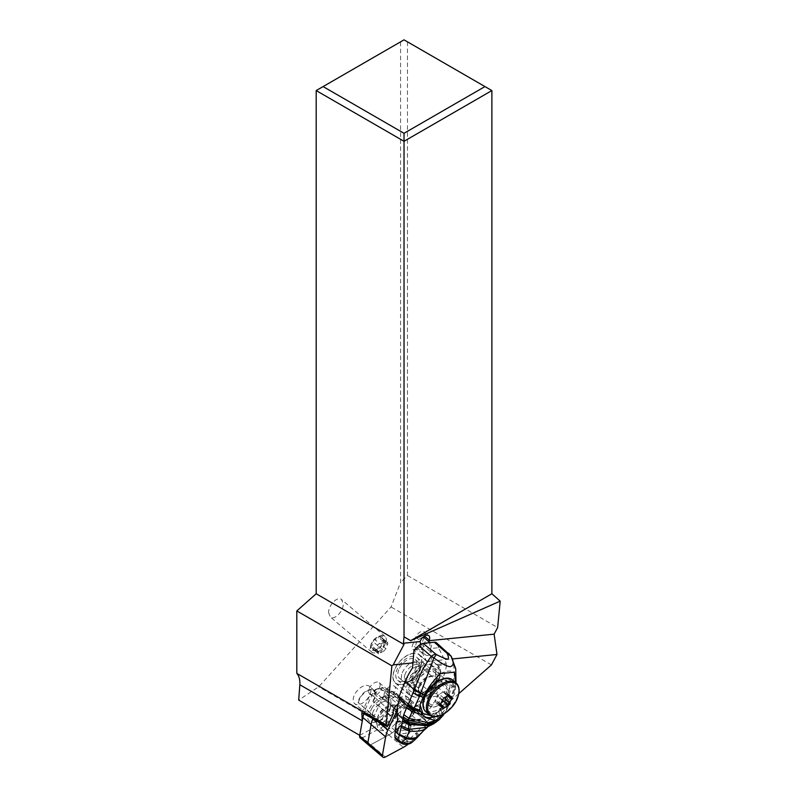 <?xml version="1.0" encoding="UTF-8"?>
<svg xmlns="http://www.w3.org/2000/svg" width="797" height="797" viewBox="0 0 797 797"><rect width="100%" height="100%" fill="white"/><g stroke="black" fill="none" stroke-linecap="round" stroke-linejoin="round"><path stroke-width="0.6" stroke-dasharray="3.98 2.99" d="M387.023 694.934L401.598 707.298A3.915 2.232 -49.7 0 0 396.986 710.545L396.986 710.545A3.915 2.232 -49.7 0 1 401.598 707.298L415.307 710.775A23.292 13.3 -49.7 0 1 418.604 712.438A23.292 13.3 -49.7 0 1 419.332 713.146L428.218 722.999A3.915 2.232 -49.7 0 1 428.577 723.736A3.915 2.232 -49.7 0 1 427.7 726.744A3.915 2.232 -49.7 0 0 428.577 723.736A3.915 2.232 -49.7 0 0 428.218 722.999L413.643 710.625L404.756 700.772A23.292 13.3 130.3 0 0 404.029 700.065A23.292 13.3 130.3 0 0 400.742 698.411L387.023 694.934A3.915 2.232 130.3 0 0 382.421 698.182L373.295 717.748A23.292 13.3 130.3 0 0 372.876 718.685M409.608 742.943L422.868 731.277L409.608 742.943A23.292 13.3 -49.7 0 1 408.034 744.259A23.292 13.3 -49.7 0 0 409.608 742.943L395.043 730.58L412.009 715.636A3.915 2.232 130.3 0 0 414.002 711.372A3.915 2.232 130.3 0 0 413.643 710.625M402.326 724.124A9.315 5.32 130.3 0 0 397.504 737.295A9.315 5.32 130.3 0 0 404.737 736.259A9.315 5.32 130.3 0 0 409.558 723.088A9.315 5.32 130.3 0 0 402.326 724.124M368.294 744.787A3.915 2.232 130.3 0 0 370.804 744.677L388.816 734.964A23.292 13.3 130.3 0 0 395.043 730.58M390.161 723.895A9.315 5.32 -49.7 0 1 382.929 724.931A9.315 5.32 -49.7 0 1 387.75 711.761A9.315 5.32 -49.7 0 1 394.983 710.725A9.315 5.32 -49.7 0 1 390.161 723.895M316.19 90.569L400.572 41.843L400.572 582.428L391.058 606.945L318.67 686.805L298.706 700.105M328.623 612.554L330.227 616.878C334.122 620.773 343.537 611.399 343.228 603.937L341.614 599.603C337.719 595.708 328.304 605.082 328.623 612.554M491.879 90.569L404.029 39.85L400.572 41.843M407.486 41.843L407.486 575.514L400.572 582.428M491.44 664.897L391.058 606.945M407.486 575.514L497.647 627.568M429.264 642.063L431.506 652.643C432.233 656.668 431.805 659.508 430.201 661.171L452.557 658.94M424.024 637.68L421.464 644.125A6.296 3.596 -49.7 0 1 416.144 649.595A6.296 3.596 -49.7 0 1 412.956 649.376A6.296 3.596 -49.7 0 1 412.597 645.012L415.755 637.062A6.296 3.596 -49.7 0 1 421.075 631.603A6.296 3.596 -49.7 0 1 424.263 631.822A6.296 3.596 -49.7 0 1 424.711 635.946M412.876 662.905L427.411 661.45A6.296 3.596 130.3 0 0 429.922 661.281A6.296 3.596 130.3 0 0 430.201 661.171M427.411 661.45L426.385 660.763L422.629 653.53L420.667 644.235M458.823 693.609L426.784 721.803L418.983 713.146A7.332 4.194 130.3 0 0 419.979 709.988A7.332 4.194 130.3 0 0 419.023 707.069A7.332 4.194 130.3 0 0 411.959 709.011L404.458 707.108A7.332 4.194 130.3 0 0 404.577 706.321A7.332 4.194 130.3 0 0 403.621 703.392A7.332 4.194 130.3 0 0 397.982 704.169M435.61 673.824A18.59 10.61 130.3 0 0 433.189 666.402A18.59 10.61 130.3 0 0 417.518 669.4A18.59 10.61 130.3 0 0 406.719 687.333A18.59 10.61 130.3 0 0 409.14 694.745A18.59 10.61 130.3 0 0 424.811 691.756A18.59 10.61 130.3 0 0 435.61 673.824M359.736 735.332L379.093 724.891A20.832 11.895 130.3 0 0 384.662 720.966L381.962 723.347L318.67 686.805M426.784 721.803L405.065 703.014L402.913 704.907L393.359 694.317A20.832 11.895 130.3 0 0 389.763 692.194L377.439 689.076A3.427 1.953 130.3 0 0 376.264 689.176A3.427 1.953 130.3 0 0 373.404 691.916L365.205 709.499A20.832 11.895 130.3 0 0 363.99 712.568A20.832 11.895 130.3 0 0 363.671 713.654M384.662 720.966L402.913 704.907L405.992 705.445L405.514 707.168L386.834 723.606L384.662 720.966M381.962 723.347L379.093 724.891L380.617 727.99A23.282 13.3 130.3 0 0 386.834 723.606L395.033 730.57A23.282 13.3 -49.7 0 1 388.816 734.954L370.814 744.667A3.915 2.232 -49.7 0 1 369.778 745.056A3.915 2.232 -49.7 0 1 368.304 744.767A3.915 2.232 -49.7 0 1 367.835 742.904L371.103 724.503A23.282 13.3 -49.7 0 1 373.305 717.748L381.494 700.164A5.868 3.347 -49.7 0 1 387.043 695.283A5.868 3.347 -49.7 0 1 388.418 695.293L400.732 698.421A23.282 13.3 -49.7 0 1 404.019 700.075A23.282 13.3 -49.7 0 1 404.746 700.782L414.53 711.621A1.953 1.116 -49.7 0 1 413.713 714.132L395.033 730.57M388.816 734.954L380.617 727.99L362.615 737.703L361.101 734.605A1.464 0.837 130.3 0 1 359.975 733.957M360.105 737.803A3.915 2.232 130.3 0 0 361.569 738.092A3.915 2.232 130.3 0 0 362.615 737.703L370.814 744.667M361.798 712.638L370.525 693.928A7.332 4.194 130.3 0 0 371.352 695.253A7.332 4.194 130.3 0 0 371.731 695.522A7.332 4.194 130.3 0 0 380.906 689.953A7.332 4.194 130.3 0 0 381.753 687.393L389.534 689.365L411.959 709.011M365.205 709.499L373.404 691.916M370.525 693.928L393.429 713.604M380.089 685.54A7.332 4.194 -49.7 0 1 375.825 692.623A7.332 4.194 -49.7 0 1 369.639 693.798A7.332 4.194 -49.7 0 1 368.682 690.869A7.332 4.194 -49.7 0 1 372.946 683.796A7.332 4.194 -49.7 0 1 379.133 682.611A7.332 4.194 -49.7 0 1 380.089 685.54M404.458 707.108L381.753 687.393M389.534 689.365A7.332 4.194 130.3 0 0 387.531 691.627A7.332 4.194 130.3 0 0 385.798 696A7.332 4.194 130.3 0 0 385.788 696.747A15.163 8.657 -49.7 0 1 390.122 699.298A7.332 4.194 130.3 0 0 394.804 695.92A7.332 4.194 130.3 0 0 396.408 693.42L405.065 703.014M377.439 689.076L380.209 688.329L392.532 691.457L389.763 692.194M384.084 694.536A7.332 4.194 -49.7 0 1 388.348 687.462A7.332 4.194 -49.7 0 1 394.535 686.277A7.332 4.194 -49.7 0 1 395.491 689.206A7.332 4.194 -49.7 0 1 391.227 696.289A7.332 4.194 -49.7 0 1 385.041 697.465A7.332 4.194 -49.7 0 1 384.084 694.536M385.788 696.747A7.332 4.194 130.3 0 0 386.754 698.919A7.332 4.194 130.3 0 0 390.122 699.298A15.163 8.657 -49.7 0 1 390.859 705.166A15.163 8.657 -49.7 0 1 390.301 707.387A15.163 8.657 -49.7 0 1 376.762 721.773A15.163 8.657 -49.7 0 1 368.144 711.751A15.163 8.657 -49.7 0 1 385.788 696.747M418.983 713.146L396.408 693.42M372.299 707.587A11.865 6.774 130.3 0 0 370.087 713.156L370.456 713.126A11.367 6.496 130.3 0 0 370.386 713.704A11.367 6.496 130.3 0 0 371.86 718.236A11.367 6.496 130.3 0 0 385.778 711.591L386.137 711.552A11.865 6.774 130.3 0 0 386.894 700.523A11.865 6.774 130.3 0 0 383.198 699.557A11.865 6.774 130.3 0 0 372.299 707.587M372.617 713.026A11.865 6.774 -49.7 0 1 385.26 701.31A11.865 6.774 -49.7 0 1 388.966 702.277A11.865 6.774 -49.7 0 1 390.391 707.875A11.865 6.774 -49.7 0 1 389.952 709.619A11.865 6.774 -49.7 0 1 388.209 713.305L388.189 713.385A11.736 6.705 -49.7 0 1 379.462 720.837A11.736 6.705 -49.7 0 1 373.773 720.339A11.736 6.705 -49.7 0 1 372.329 714.969L372.159 714.909A11.865 6.774 -49.7 0 1 372.617 713.026M386.137 711.552L388.209 713.305M372.159 714.909L370.087 713.156M370.456 713.126L358.022 702.575L377.35 718.466L378.007 720.329L376.851 720.08L376.204 718.256L372.329 714.969M388.189 713.385L392.074 716.672L395.402 718.227L395.003 718.625L391.596 717.041A10.64 6.077 130.3 0 0 392.463 706.859A10.64 6.077 130.3 0 0 390.022 705.963A10.64 6.077 130.3 0 0 389.145 705.983A10.64 6.077 130.3 0 0 377.35 718.466M376.204 718.256A11.736 6.705 130.3 0 0 376.234 721.136A11.736 6.705 130.3 0 0 377.648 723.626A11.736 6.705 130.3 0 0 392.074 716.672M385.778 711.591L372.807 701.101L391.596 717.041M373.355 701.041A11.367 6.496 130.3 0 0 375.636 694.894A11.367 6.496 130.3 0 0 374.152 690.351A11.367 6.496 130.3 0 0 364.847 691.965A11.367 6.496 130.3 0 0 358.022 702.575M370.914 690.889A11.367 6.496 -49.7 0 1 364.309 701.858A11.367 6.496 -49.7 0 1 354.715 703.691A11.367 6.496 -49.7 0 1 353.24 699.148A11.367 6.496 -49.7 0 1 359.845 688.18A11.367 6.496 -49.7 0 1 369.439 686.347A11.367 6.496 -49.7 0 1 370.914 690.889M358.57 702.526A10.64 6.077 -49.7 0 1 370.356 690.043A10.64 6.077 -49.7 0 1 373.673 690.909A10.64 6.077 -49.7 0 1 375.018 695.522A10.64 6.077 -49.7 0 1 372.807 701.101M378.007 720.329A12.513 7.143 -49.7 0 1 391.805 706.122A12.513 7.143 -49.7 0 1 392.841 706.092A12.513 7.143 -49.7 0 1 395.003 718.625M395.402 718.227A13.569 7.751 130.3 0 0 397.155 714.411A13.569 7.751 130.3 0 0 392.901 704.877A13.569 7.751 130.3 0 0 391.775 704.907A13.569 7.751 130.3 0 0 377.31 718.316A13.569 7.751 130.3 0 0 376.851 720.08M400.034 715.646A15.163 8.657 130.3 0 0 395.292 704.996A15.163 8.657 130.3 0 0 377.878 720.01A15.163 8.657 130.3 0 0 377.32 726.167A15.163 8.657 130.3 0 0 387.91 729.464A15.163 8.657 130.3 0 0 400.034 715.646M393.359 694.317L396.547 693.818L406.321 704.668L405.992 705.445M404.746 700.782L396.547 693.818A23.282 13.3 130.3 0 0 395.82 693.111A23.282 13.3 130.3 0 0 392.532 691.457L415.307 710.775A23.292 13.3 -49.7 0 1 419.332 713.146L428.218 722.999M388.418 695.293L380.209 688.329A5.868 3.347 130.3 0 0 378.834 688.329A5.868 3.347 130.3 0 0 378.186 688.498A5.868 3.347 130.3 0 0 373.295 693.211L381.494 700.164M377.16 721.036L365.096 710.785A23.282 13.3 130.3 0 0 363.88 713.773M421.832 662.138A18.59 10.61 -49.7 0 1 411.033 680.07A18.59 10.61 -49.7 0 1 395.362 683.059A18.59 10.61 -49.7 0 1 392.941 675.637A18.59 10.61 -49.7 0 1 403.74 657.704A18.59 10.61 -49.7 0 1 419.411 654.716A18.59 10.61 -49.7 0 1 421.832 662.138M413.513 653.43A18.341 10.471 130.3 0 0 396.527 666.073A18.341 10.471 130.3 0 0 395.501 682.899A18.341 10.471 130.3 0 0 401.22 684.404A18.341 10.471 130.3 0 0 418.206 671.761A18.341 10.471 130.3 0 0 419.232 654.935A18.341 10.471 130.3 0 0 413.513 653.43M414.022 650.173L422.051 649.366L425.2 654.706C428.796 656.818 430.559 654.755 430.49 648.519L438.529 647.722L446.36 663.522L436.726 664.489L437.663 665.495A18.59 10.54 -49.2 0 1 437.653 677.221A18.59 10.54 -49.2 0 1 436.328 680L437.553 681.046L439.286 679.203L431.446 690.003A14.914 8.518 130.3 0 0 434.933 672.738A14.914 8.518 130.3 0 0 430.28 671.522A14.914 8.518 130.3 0 0 418.495 678.944A14.914 8.518 130.3 0 0 413.723 691.716C412.547 689.066 412.697 685.749 414.181 681.764L414.221 681.644A18.341 10.471 -49.7 0 1 431.426 668.623A18.341 10.471 -49.7 0 1 437.145 670.128A18.341 10.471 -49.7 0 1 439.286 679.203L439.237 679.323C441.618 673.335 441.179 668.733 437.942 665.525A18.59 10.54 130.8 0 0 424.831 666.651A18.59 10.54 130.8 0 0 412.697 680.887A18.59 10.54 130.8 0 0 412.657 680.977A18.59 10.54 130.8 0 0 411.81 683.527L410.585 682.471A18.59 10.54 -49.2 0 1 411.471 679.841A18.59 10.54 -49.2 0 1 421.374 667.119L422.48 665.913L412.856 666.88M436.328 680C431.944 689.863 425.439 695.731 416.811 697.624L411.103 696.14C408.114 693.221 407.944 688.658 410.585 682.471M398.789 697.255L405.394 696.598A7.831 4.443 -49.2 0 1 407.845 697.245A7.831 4.443 -49.2 0 1 408.313 697.783L411.043 701.918A9.295 5.27 130.8 0 0 411.601 702.546A9.295 5.27 130.8 0 0 419.461 701.071L425.907 696.02A7.831 4.443 -49.2 0 1 430.081 694.127L436.686 693.47L442.973 677.958A48.916 27.746 130.8 0 0 446.539 664.608L446.36 663.522M414.211 681.644L411.81 683.527M430.151 690.61L424.95 694.227L420.129 695.492L416.452 694.745L415.157 692.115A12.961 7.352 -49.2 0 1 416.044 686.068L417.877 681.545A12.961 7.352 -49.2 0 1 426.345 671.612A12.961 7.352 -49.2 0 1 435.481 670.825A12.961 7.352 -49.2 0 1 436.128 679.721L434.295 684.234A12.961 7.352 -49.2 0 1 430.151 690.61A16.627 9.434 130.8 0 0 438.748 679.383A16.627 9.434 130.8 0 0 432.632 666.671A16.627 9.434 130.8 0 0 415.287 681.804A16.627 9.434 130.8 0 0 415.257 681.883A16.627 9.434 130.8 0 0 415.157 692.115M425.488 691.467L417.977 694.755L413.334 693.539L412.557 692.713A18.59 10.54 -49.2 0 0 425.488 691.467L426.634 692.573C427.132 693.011 428.736 692.155 431.446 690.003L424.95 694.227M436.726 664.489L436.238 664.05C430.549 659.547 425.967 660.165 422.48 665.913M438.529 647.722A48.916 27.746 130.8 0 0 437.214 643.727A7.332 4.164 130.8 0 0 436.567 642.84M452.626 684.075L455.107 687.373L454.629 689.126A9.783 3.457 16.4 0 0 452.098 685.848L452.626 684.075C455.416 672.788 454.459 662.955 449.747 654.566L451.102 656.17M436.686 693.47A1.953 1.385 84.3 0 1 437.404 695.333L445.284 702.147A17.584 12.423 -95.7 0 0 445.553 701.679A60.154 42.49 -95.7 0 0 446.689 699.507A66.46 46.983 -95.8 0 0 447.207 698.431A94.066 66.44 -95.7 0 0 451.819 686.755A30.326 21.419 -95.7 0 0 452.098 685.848L442.973 677.958M439.027 719.86L442.146 713.365L447.167 706.829L445.294 702.147L440.532 709.021L433.668 715.836L427.869 710.834A34.241 19.427 130.8 0 0 437.224 696.17L437.404 695.333M447.167 706.829L448.781 703.771A9.783 4.583 26.3 0 0 446.689 699.507M445.553 701.679A9.783 4.822 -151.3 0 1 447.525 706.202L446.499 710.177L444.616 713.405M446.499 710.177L447.486 708.134A24.458 13.878 -49.2 0 1 434.763 716.583M447.486 708.134L450.215 701.709L442.624 709.778L430.41 715.487M455.545 682.491L453.792 692.234L448.99 704.578L454.28 690.222A9.783 3.656 18 0 0 451.819 686.755M440.452 673.614A24.458 13.878 -49.2 0 1 454.35 672.2M447.097 695.303L448.93 690.79A12.961 7.352 130.8 0 0 448.273 681.893A12.961 7.352 130.8 0 0 439.137 682.68A12.961 7.352 130.8 0 0 430.669 692.613L428.836 697.126A12.961 7.352 130.8 0 0 429.493 706.022A12.961 7.352 130.8 0 0 438.629 705.235A12.961 7.352 130.8 0 0 447.097 695.303L434.295 684.234M440.532 709.021L442.146 713.365L435.531 719.233L433.668 715.836L426.375 721.982L416.393 732.692L417.977 736.657M425.817 728.269L435.531 719.233L430.709 725.28M409.728 743.641L410.774 741.678L417.508 737.175L416.393 732.692M401.738 742.585L401.349 742.555C403.75 743.661 404.746 743.561 404.368 742.246L410.774 741.678L410.196 738.371L416.044 733.101M417.09 737.604L415.765 733.419L411.581 729.803A97.822 55.501 -49.2 0 1 418.594 719.711L419.62 719.99L421.115 719.053A97.822 55.501 -49.2 0 1 427.869 710.834M395.88 739.267A7.332 4.164 130.8 0 0 398.181 739.875L401.319 739.556A7.332 4.164 130.8 0 0 407.237 735.8A39.133 22.196 130.8 0 0 411.581 729.803M397.424 721.823L418.594 719.711M418.355 736.209C418.943 735.482 418.415 734.147 416.781 732.224M425.907 728.189L424.193 724.134M426.863 727.332L428.308 725.788L426.375 721.982M398.719 724.971A8.807 4.991 -49.2 0 1 405.225 721.155A8.807 4.991 -49.2 0 1 407.984 721.883A8.807 4.991 -49.2 0 1 409.05 723.935L410.983 726.705A9.305 5.28 -49.2 0 0 406.928 722.042A9.305 5.28 -49.2 0 0 398.58 727.94L399.217 726.874L398.58 727.94L399.217 726.874L398.719 724.971L396.577 723.128L394.674 727.83L397.653 730.5L397.095 731.606L398.291 734.147L397.623 730.451M394.674 727.83L398.022 731.487L397.414 730.201L399.018 726.256M395.212 728.956L403.481 728.129L405.613 729.982L406.042 733.37L398.291 734.147M396.577 723.128A8.807 4.991 130.8 0 1 405.852 720.04A8.807 4.991 130.8 0 1 406.918 722.092L405.006 726.794L409.489 730.371L406.042 733.37M406.918 722.092L409.05 723.935L409.349 725.22L407.755 729.165L406.002 730.69M403.481 728.129L405.006 726.794M422.051 649.366A6.117 3.467 -49.2 0 1 422.38 648.35A6.117 3.467 -49.2 0 1 428.766 642.781A6.117 3.467 -49.2 0 1 430.689 643.289A6.117 3.467 -49.2 0 1 430.998 647.483A6.117 3.467 -49.2 0 1 430.49 648.519M453.832 692.105L454.529 689.624M454.629 689.126L453.792 692.234M422.659 637.52A6.117 3.467 130.8 0 0 416.293 643.079A6.117 3.467 130.8 0 0 416.592 647.274A6.117 3.467 130.8 0 0 420.906 646.905A6.117 3.467 130.8 0 0 424.901 642.213A6.117 3.467 130.8 0 0 424.592 638.028M447.207 698.431A9.783 4.483 25.2 0 1 449.349 702.605L448.253 706.391M413.723 691.716L413.822 693.798L412.557 692.713M418.873 695.542L413.822 693.798A18.59 10.54 130.8 0 0 419.451 695.183A18.59 10.54 130.8 0 0 426.634 692.573M402.375 681.515A14.914 8.518 -49.7 0 1 397.713 680.289A14.914 8.518 -49.7 0 1 398.55 666.601A14.914 8.518 -49.7 0 1 412.368 656.32A14.914 8.518 -49.7 0 1 417.02 657.545A14.914 8.518 -49.7 0 1 416.183 671.223A14.914 8.518 -49.7 0 1 402.375 681.515M398.779 669.749A12.224 6.984 130.3 0 0 399.476 678.207A12.224 6.984 130.3 0 0 408.094 677.43A12.224 6.984 130.3 0 0 416.004 668.025A12.224 6.984 130.3 0 0 415.297 659.567A12.224 6.984 130.3 0 0 406.679 660.344A12.224 6.984 130.3 0 0 398.779 669.749M402.326 672.758A12.224 6.984 -49.7 0 1 410.226 663.353A12.224 6.984 -49.7 0 1 418.853 662.576A12.224 6.984 -49.7 0 1 419.551 671.034A12.224 6.984 -49.7 0 1 411.641 680.439A12.224 6.984 -49.7 0 1 403.023 681.226A12.224 6.984 -49.7 0 1 402.326 672.758M419.162 687.044A12.224 6.984 130.3 0 0 419.86 695.512A12.224 6.984 130.3 0 0 428.487 694.725A12.224 6.984 130.3 0 0 436.387 685.32A12.224 6.984 130.3 0 0 435.69 676.862A12.224 6.984 130.3 0 0 427.072 677.639A12.224 6.984 130.3 0 0 419.162 687.044M445.115 698.013L448.173 694.107L444.905 693.061L444.587 691.268L448.482 694.845M443.829 698.092L439.306 694.257L444.587 691.268M439.306 694.257L437.822 695.761L435.959 700.324C435.351 701.968 435.411 702.615 436.128 702.247L437.433 702.047L439.127 705.006A16.279 11.497 84.3 0 1 440.203 697.764A16.279 11.497 84.3 0 1 440.492 696.976M442.724 707.776L438.201 703.94L439.127 705.006L442.235 701.32M439.904 706.022L435.66 702.426L439.705 705.285M371.103 644.952A10.271 5.868 130.3 0 0 370.446 647.214A10.271 5.868 130.3 0 0 370.346 647.961A10.271 5.868 130.3 0 0 371.691 652.066A10.271 5.868 130.3 0 0 378.924 651.408A10.271 5.868 130.3 0 0 385.569 643.508A10.271 5.868 130.3 0 0 386.316 640.499A10.271 5.868 130.3 0 0 384.981 636.395A10.271 5.868 130.3 0 0 380 635.966A10.271 5.868 130.3 0 0 371.103 644.952M371.233 643.926A8.558 4.892 130.3 0 0 370.695 645.809A8.558 4.892 130.3 0 0 375.218 650.402A8.558 4.892 130.3 0 0 383.287 642.721A8.558 4.892 130.3 0 0 378.645 636.434A8.558 4.892 130.3 0 0 371.233 643.926M381.235 645.64A1.425 0.817 -49.7 0 1 379.502 646.935A3.298 1.883 130.3 0 0 375.865 649.196A1.425 0.817 -49.7 0 1 374.092 650.073A1.425 0.817 -49.7 0 1 373.923 649.396A3.298 1.883 130.3 0 0 373.524 647.812A3.298 1.883 130.3 0 0 371.85 647.702A1.425 0.817 -49.7 0 1 371.123 647.652A1.425 0.817 -49.7 0 1 371.043 646.666A1.425 0.817 -49.7 0 1 371.681 645.779A3.298 1.883 130.3 0 0 373.145 643.737A3.298 1.883 130.3 0 0 373.245 641.824A1.425 0.817 -49.7 0 1 373.285 640.997A1.425 0.817 -49.7 0 1 375.018 639.712A3.298 1.883 130.3 0 0 378.655 637.451A1.425 0.817 -49.7 0 1 380.438 636.564A1.425 0.817 -49.7 0 1 380.607 637.251A3.298 1.883 130.3 0 0 380.996 638.835A3.298 1.883 130.3 0 0 382.67 638.945A1.425 0.817 -49.7 0 1 383.407 638.995A1.425 0.817 -49.7 0 1 383.487 639.981A1.425 0.817 -49.7 0 1 382.849 640.868A3.298 1.883 130.3 0 0 381.374 642.9A3.298 1.883 130.3 0 0 381.275 644.813A1.425 0.817 -49.7 0 1 381.235 645.64M375.487 651.358L378.495 652.036L378.824 653.829L384.104 650.84L379.502 646.935M387.83 643.667L387.272 642.84L387.83 643.667L385.878 648.718L384.104 650.84M382.67 638.945L387.272 642.84L385.967 643.049L384.274 640.091L383.257 641.346C382.62 643.408 381.404 644.165 379.621 643.607L375.018 639.712M380.607 637.251L384.274 640.091A16.279 11.497 -95.7 0 1 382.909 648.12A16.279 11.497 -95.7 0 1 378.824 653.829L373.923 649.396M371.85 647.702L376.443 651.607L375.377 650.352L376.274 649.685C378.196 648.688 378.714 647.373 377.838 645.729L377.629 644.683L379.621 643.607M401.598 707.298L415.307 710.775M394.296 708.264L382.421 698.182M385.379 757.04L370.804 744.677M388.816 734.964L403.392 747.327M412.009 715.636L426.584 728M404.756 700.772L419.332 713.146M421.464 644.125L431.506 652.643M422.629 653.53L412.597 645.012M415.755 637.062L420.348 640.967M414.53 711.621L406.321 704.668M405.514 707.168L413.713 714.132M437.663 665.495L446.539 664.608M412.497 668.006L421.374 667.119M437.553 681.046A18.59 10.54 130.8 0 0 438.878 678.267A18.59 10.54 130.8 0 0 438.908 678.177A18.59 10.54 130.8 0 0 437.942 665.525L436.238 664.05M437.214 643.727L449.747 654.566A7.332 4.164 -49.2 0 0 449.1 653.679M423.894 716.244A24.458 13.878 -49.2 0 1 422.888 715.507A24.458 13.878 -49.2 0 1 420.158 710.914M438.519 711.213L440.034 715.377L436.318 722.042M436.278 713.425L437.971 717.18L433.777 723.696M432.701 716.583L434.554 720.06L429.493 725.798M404.368 742.246L404.288 742.127A7.332 4.164 -49.2 0 0 410.196 738.371L407.237 735.8M401.319 739.556L404.288 742.127M409.489 730.371L410.983 726.705M398.58 727.94L397.095 731.606M398.181 739.875L401.15 742.435A7.332 4.164 -49.2 0 1 398.849 741.828M421.115 719.053L397.484 721.415M399.347 699.955L405.952 699.298A5.868 3.327 130.8 0 1 408.134 700.184A1.953 1.594 -33.4 0 0 408.313 697.783M437.224 696.17L430.629 696.827A5.868 3.327 130.8 0 0 427.501 698.242L421.055 703.293A11.248 6.386 -49.2 0 1 410.863 704.319L408.134 700.184M430.629 696.827A1.953 1.385 -95.7 0 0 430.081 694.127M425.907 696.02A1.953 0.528 51.9 0 1 427.501 698.242M421.055 703.293A1.953 0.528 -128.1 0 0 419.461 701.071M411.043 701.918A1.953 1.594 146.6 0 1 410.863 704.319M405.394 696.598A1.953 1.385 84.3 0 1 405.952 699.298M405.613 729.982L397.344 730.809M409.778 725.818A8.349 4.732 130.8 0 0 408.223 722.779A8.349 4.732 130.8 0 0 406.091 722.421A8.349 4.732 130.8 0 0 399.217 726.874M448.93 690.79L436.128 679.721M428.836 697.126L416.044 686.068M417.877 681.545L430.669 692.613M405.205 673.893A10.271 5.868 130.3 0 0 405.793 681.007A10.271 5.868 130.3 0 0 413.035 680.349A10.271 5.868 130.3 0 0 419.67 672.449A10.271 5.868 130.3 0 0 419.083 665.336A10.271 5.868 130.3 0 0 411.84 665.993A10.271 5.868 130.3 0 0 405.205 673.893M419.043 685.639A10.271 5.868 -49.7 0 1 425.678 677.739A10.271 5.868 -49.7 0 1 432.92 677.081A10.271 5.868 -49.7 0 1 433.508 684.195A10.271 5.868 -49.7 0 1 426.873 692.085A10.271 5.868 -49.7 0 1 419.63 692.742A10.271 5.868 -49.7 0 1 419.043 685.639M428.955 695.363A12.224 6.984 -49.7 0 1 429.025 695.203A12.224 6.984 -49.7 0 1 445.483 685.181A12.224 6.984 -49.7 0 1 446.181 693.639A12.224 6.984 -49.7 0 1 446.121 693.798A12.224 6.984 -49.7 0 1 429.663 703.821A12.224 6.984 -49.7 0 1 428.955 695.363M428.916 696.06A13.698 7.821 -49.7 0 1 443.152 683.706A13.698 7.821 -49.7 0 1 448.133 694.317A13.698 7.821 -49.7 0 1 448.063 694.496A13.698 7.821 -49.7 0 1 433.827 706.849A13.698 7.821 -49.7 0 1 428.846 696.239A13.698 7.821 -49.7 0 1 428.916 696.06M452.158 693.769A19.317 11.028 130.3 0 0 444.895 678.974A19.317 11.028 130.3 0 0 424.881 696.638A19.317 11.028 130.3 0 0 424.821 696.787A19.317 11.028 130.3 0 0 432.084 711.582A19.317 11.028 130.3 0 0 452.098 693.918A19.317 11.028 130.3 0 0 452.158 693.769M425.957 711.91A20.792 11.875 130.3 0 0 440.611 710.585A20.792 11.875 130.3 0 0 454.051 694.595A20.792 11.875 130.3 0 0 454.111 694.436A20.792 11.875 130.3 0 0 452.855 680.21M456.033 682.899A20.792 11.875 -49.7 0 1 457.309 697.056A20.792 11.875 -49.7 0 1 457.219 697.285A20.792 11.875 -49.7 0 1 443.78 713.275A20.792 11.875 -49.7 0 1 429.135 714.6M451.481 697.335L446.958 693.49M447.466 695.831L442.943 691.995M442.056 700.214L437.533 696.379M440.482 704.169L435.959 700.324M375.865 649.196L380.468 653.102M385.878 648.718L381.275 644.813M387.442 644.763L382.849 640.868M383.257 641.346L378.655 637.451M377.838 645.729L373.245 641.824M376.274 649.685L371.681 645.779M395.82 693.111L418.604 712.438M409.558 723.088L394.983 710.725M397.504 737.295L382.929 724.931M426.385 660.763L412.956 649.376M371.352 695.253L369.639 693.798M428.856 635.717L424.263 631.822M403.621 703.392L379.133 682.611M419.023 707.069L394.535 686.277M386.754 698.919L385.041 697.465M390.391 707.875L390.859 705.166M379.462 720.837L376.762 721.773M386.894 700.523L388.966 702.277M373.773 720.339L377.648 723.626M371.86 718.236L354.715 703.691M374.152 690.351L369.439 686.347M373.673 690.909L392.463 706.859M390.022 705.963L392.841 706.092M392.901 704.877L395.292 704.996M376.234 721.136L377.32 726.167M376.264 689.176L378.186 688.498M395.362 683.059L409.14 694.745M419.411 654.716L433.189 666.402M419.232 654.935L437.145 670.128M395.501 682.899L411.122 696.16M444.387 713.743L443.76 714.63M425.229 717.529L422.888 715.507L419.551 708.792M396.826 722.271L419.71 719.98M411.601 702.546L407.845 697.245M397.623 731.148L399.158 727.372M399.048 727.571C404.567 722.63 407.626 721.036 408.223 722.779L409.08 724.284M405.852 720.04L407.984 721.883M416.592 647.274L425.2 654.706M429.962 642.661L430.689 643.289M416.413 694.715L429.493 706.022M435.481 670.825L448.273 681.893M397.713 680.289L413.334 693.539M417.02 657.545L434.933 672.738M415.297 659.567L418.853 662.576M399.476 678.207L403.023 681.226M419.122 671.373L412.876 679.313C406.181 683.159 406.948 681.007 405.793 681.007L419.63 692.742C418.634 692.802 418.624 690.79 419.591 686.715L425.837 678.775C432.532 674.929 431.765 677.071 432.92 677.081L419.083 665.336C420.109 665.186 420.129 667.199 419.122 671.373M435.69 676.862L445.483 685.181C443.75 684.842 444.278 682.491 436.567 686.835L429.294 696.01C427.272 703.492 429.274 702.815 429.663 703.821L419.86 695.512M452.208 697.375L447.794 693.639M447.715 695.452L444.905 693.061M449.239 694.954L444.905 691.278M442.893 708.463L438.559 704.787M440.213 704.399L437.433 702.047M384.981 636.395L341.614 599.603M370.695 645.809L370.446 647.214M371.691 652.066L330.227 616.878M378.645 636.434L380 635.966M387.89 642.8L383.407 638.995M385.967 643.049L380.996 638.835M384.841 640.31L380.438 636.564M375.606 651.458L371.123 647.652M378.495 652.036L373.524 647.812M378.505 653.819L374.092 650.073"/><path stroke-width="1.2" d="M387.86 730.112L396.986 710.555L387.86 730.112A23.292 13.3 -49.7 0 0 385.658 736.876A23.292 13.3 -49.7 0 1 387.86 730.112L377.16 721.036M382.869 757.15A3.915 2.232 -49.7 0 0 385.379 757.04L403.392 747.327A23.292 13.3 -49.7 0 0 408.034 744.259A23.292 13.3 -49.7 0 1 403.392 747.327L385.379 757.04A3.915 2.232 -49.7 0 1 382.391 756.283A3.915 2.232 -49.7 0 1 382.401 755.287L385.658 736.876L371.093 724.503L367.825 742.924A3.915 2.232 130.3 0 0 367.815 743.92A3.915 2.232 130.3 0 0 368.294 744.787L382.869 757.15A3.915 2.232 -49.7 0 1 382.391 756.283A3.915 2.232 -49.7 0 1 382.401 755.287L385.658 736.876M426.584 728L422.868 731.277L426.584 728A3.915 2.232 -49.7 0 0 427.7 726.744A3.915 2.232 -49.7 0 1 426.584 728M372.876 718.685A23.292 13.3 130.3 0 0 371.093 724.503M420.667 644.235L420.099 641.575L403.412 643.239L403.979 644.454L316.19 593.765L296.813 610.94L296.813 673.375A24.458 14.117 -60 0 1 299.821 684.743L298.706 700.105L359.736 735.342L359.975 733.947A1.464 0.837 130.3 0 0 359.975 733.957L359.636 735.95A3.915 2.232 130.3 0 0 359.636 735.96A3.915 2.232 130.3 0 0 360.105 737.803L368.144 744.627M316.19 593.765L316.19 90.569L404.029 39.85L491.879 90.569L491.879 593.765L500.187 601.127L497.647 627.568L494.12 634.163L496.989 654.486L491.44 664.897L458.823 693.609M452.557 658.94L496.989 654.486M494.12 634.163L428.975 640.688L429.264 642.063M428.975 640.688L429.214 640.071A6.296 3.596 130.3 0 0 428.856 635.717A6.296 3.596 130.3 0 0 425.668 635.498A6.296 3.596 130.3 0 0 420.348 640.967L420.099 641.575M424.711 635.946A6.296 3.596 -49.7 0 1 424.622 636.175L424.024 637.68M403.979 644.454L393.2 664.877L412.876 662.905M393.2 664.877L391.875 665.824L386.196 724.981L387.352 726.645L393.429 713.604A7.332 4.194 130.3 0 1 393.17 711.651A7.332 4.194 130.3 0 1 397.982 704.169M387.352 726.645L361.798 712.638L362.306 720.817L359.636 735.96M382.401 755.287L359.636 735.95L363.243 715.537L362.306 720.817L299.821 684.743M363.671 713.654A20.832 11.895 130.3 0 0 363.243 715.537M296.813 673.375L386.196 724.981M391.875 665.824L296.813 610.94M403.412 643.239L404.029 636.833L404.029 141.288L316.19 90.569M491.879 90.569L404.029 141.288L404.029 133.298L323.104 86.574M404.029 133.298L484.965 86.574M500.187 601.127L410.664 640.658L404.029 636.833M410.664 640.658L491.879 593.765M363.88 713.773A23.282 13.3 130.3 0 0 363.741 714.212A23.282 13.3 130.3 0 0 362.894 717.539L371.093 724.493M403.053 718.974L399.427 734.983L406.161 738.55L409.269 731.108L408.154 721.813L403.053 718.974L403.73 714.66L407.397 705.943L399.506 699.128A1.953 1.385 -95.7 0 0 398.789 697.255L405.075 681.754L414.191 689.634L421.185 672.598C422.5 669.301 429.722 657.973 431.346 656.409L418.814 645.57A48.916 27.746 130.8 0 0 414.022 650.173L412.497 668.006A48.916 27.746 130.8 0 0 405.075 681.754M444.616 713.405L435.451 720.727L425.239 717.519L422.719 714.899L412.268 711.711L413.533 709.39L407.735 705.345L407.397 705.943L413.085 710.217M403.73 714.66L409.02 718.326L427.949 722.69L439.027 719.86L433.777 723.696L423.825 725.31L408.154 721.813L409.02 718.326L412.268 711.711L406.6 707.517M430.41 715.487L422.868 713.534L420.039 704.767L419.83 710.127L422.719 714.899M413.115 692.872L419.64 696.1L420.657 693.31L413.992 690.282L408.273 704.299L414.141 708.244L419.64 696.1L423.187 697.325L424.482 694.635C428.557 687.004 433.877 680 440.452 673.614L454.35 672.2L455.545 682.491M423.187 697.325L420.039 704.767M419.83 710.127L414.141 708.244L413.533 709.39L420.557 711.661M399.506 699.128L399.347 699.955A34.241 19.427 130.8 0 0 397.095 713.913A97.822 55.501 -49.2 0 1 397.484 721.415L396.229 721.943A97.822 55.501 -49.2 0 1 395.312 731.427A39.133 22.196 130.8 0 0 394.943 737.036A7.332 4.164 130.8 0 0 395.88 739.267L398.849 741.828A7.332 4.164 -49.2 0 1 397.912 739.596L401.738 742.585L409.728 743.641C410.575 743.661 413.105 741.579 417.339 737.384L418.445 736.099M408.154 721.863L403.053 719.053L397.095 713.913M399.466 734.824L406.39 738.311C412.428 739.128 416.293 738.58 417.977 736.657L426.116 727.97C423.566 730.729 417.957 731.776 409.269 731.108L401.608 727.531M401.947 726.037L409.11 729.365L426.863 727.332L425.817 728.269M406.161 738.55L399.357 735.213L397.912 739.596L394.943 737.036M401.349 742.555L405.932 738.779C412.099 739.765 415.964 739.227 417.508 737.175L417.339 737.384M397.484 721.415L396.229 721.943L397.424 721.823M395.312 731.427L399.357 735.213M425.648 728.448L418.355 736.209C416.572 738.042 412.707 738.61 406.749 737.912L399.586 734.426M418.814 645.57A7.332 4.164 130.8 0 1 423.277 643.338L434.265 642.233A7.332 4.164 130.8 0 1 436.567 642.84L450.992 655.951M450.953 655.881L455.695 668.623L456.004 682.88L455.725 668.932L450.972 655.921M424.482 694.635L420.657 693.31L433.897 657.874L431.346 656.409A7.332 4.164 130.8 0 1 435.81 654.178L436.417 654.576L433.897 657.874C441.159 663.363 446.559 666.312 450.106 666.7C453.842 665.684 454.17 662.168 451.102 656.17L447.157 653.5C448.581 656.598 448.791 658.501 447.765 659.209C445.463 658.83 441.677 657.286 436.417 654.576M429.962 642.661L424.592 638.028A6.117 3.467 130.8 0 0 422.659 637.52M442.843 708.423L442.395 706.252L440.651 706.092L439.795 705.006L443.829 698.092L447.466 695.831C448.502 694.526 449.149 694.466 449.408 695.642L449.867 697.265L451.481 697.335C452.537 697.236 452.596 697.873 451.65 699.258L450.235 701.35L449.996 703.99L448.312 705.325L443.79 701.49L442.235 701.32M449.189 694.914L449.408 695.642L448.482 694.845M451.481 697.335L452.158 697.335M442.724 707.776C442.833 708.822 443.481 708.752 444.676 707.587L448.312 705.325M445.115 698.013L445.563 699.367L450.086 703.203M443.79 701.49L445.772 700.414L445.563 699.367M439.705 705.285L440.651 706.092L439.874 706.003M396.986 710.545L394.296 708.264M429.214 640.071L424.622 636.175M434.763 716.583A24.458 13.878 -49.2 0 1 423.894 716.244M408.273 704.299L407.735 705.345M413.992 690.282L414.191 689.634L420.936 692.513M436.318 722.042L425.728 724.154L408.413 720.169L403.212 716.981M402.883 720.727L408.253 723.716L430.709 725.28L433.777 723.696M426.863 727.332L429.493 725.798L408.343 724.453L402.784 721.375M449.09 653.67A7.332 4.164 -49.2 0 0 446.798 653.062L434.265 642.233M423.277 643.338L435.81 654.178M424.701 697.684A20.792 11.875 130.3 0 0 425.957 711.91L429.135 714.6A20.792 11.875 -49.7 0 1 427.85 700.443A20.792 11.875 -49.7 0 1 427.939 700.214A20.792 11.875 -49.7 0 1 441.379 684.224A20.792 11.875 -49.7 0 1 456.033 682.899L452.855 680.21A20.792 11.875 130.3 0 0 438.211 681.535A20.792 11.875 130.3 0 0 424.771 697.524A20.792 11.875 130.3 0 0 424.701 697.684M429.204 700.832A20.094 11.477 -49.7 0 1 449.996 682.451A20.094 11.477 -49.7 0 1 457.598 697.773A20.094 11.477 -49.7 0 1 457.518 697.993A20.094 11.477 -49.7 0 1 436.626 716.383A20.094 11.477 -49.7 0 1 429.204 700.832M447.515 695.741L451.65 699.258M444.676 707.587L440.572 704.1M443.76 714.63L439.027 719.86M429.493 725.798L430.709 725.28M398.849 741.828L401.28 743.262C404.069 744.637 406.888 744.757 409.728 743.641M452.855 680.21C446.021 673.585 429.165 683.926 424.432 696.877C421.942 703.532 422.45 708.543 425.957 711.91M429.135 714.6C435.969 721.225 452.826 710.884 457.548 697.933C460.048 691.278 459.54 686.267 456.033 682.899M449.807 697.226L447.715 695.452M442.335 706.202L440.213 704.399"/></g></svg>
